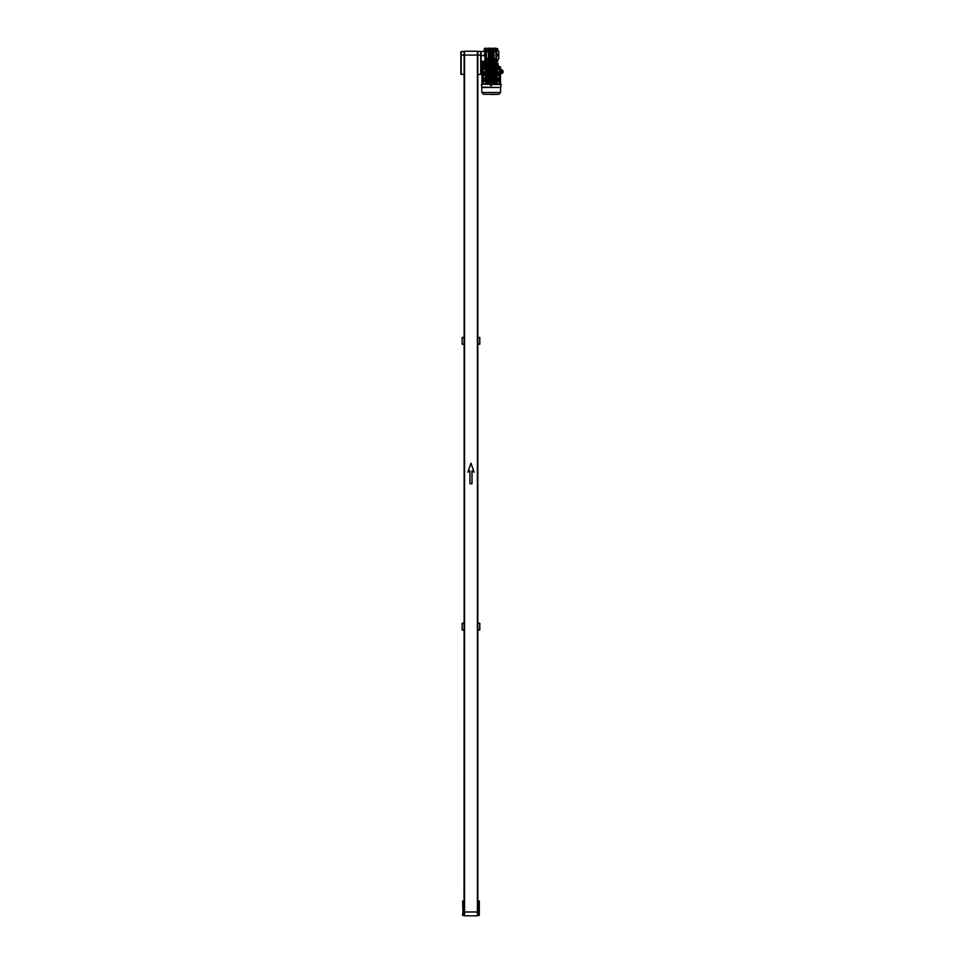 <?xml version="1.0" encoding="UTF-8"?>
<svg xmlns="http://www.w3.org/2000/svg" width="964" height="964" viewBox="0 0 964 964"><rect width="100%" height="100%" fill="white"/><g stroke="black" fill="none" stroke-linecap="round" stroke-linejoin="round"><path stroke-width="1.45" d="M460.864 51.803L464.118 51.454L464.118 74.59L460.864 74.252L460.864 52.104M461.202 51.454L461.202 74.252L464.118 74.252L464.118 337.412L462.407 337.412M484.109 64.48L482.735 64.48L482.735 62.768L482.735 64.48L483.072 62.768L484.109 62.768L483.072 62.768L483.072 64.48L484.109 64.48L484.109 62.768L484.109 64.48M482.193 61.925L481.964 65.335L481.964 61.756L481.964 65.335L482.301 61.913L482.458 64.202M482.422 64.48L482.301 62.768L482.422 64.48M496.701 48.67L497.725 48.67L497.725 50.381L496.701 50.345L498.762 51.2L498.762 58.912L496.701 59.768L497.725 59.72L497.725 61.443L496.183 61.479L496.364 50.08M496.701 54.201L497.725 54.201L497.725 55.912L496.701 55.912M485.302 50.345L484.277 50.345L484.277 48.634L485.302 48.634M485.302 55.912L484.277 55.912L484.277 54.201L485.302 54.201M482.301 61.359L485.302 61.178L485.302 48.2L486.242 48.2L486.242 61.913L482.687 61.913M484.964 54.201L484.964 51.454L481.108 51.454L481.108 65.335L481.964 65.335L481.108 65.335M464.287 52.659L464.118 55.056L460.864 55.056M477.409 51.454L477.409 58.659M464.552 58.659L464.552 51.454M481.084 52.104L480.747 55.056L480.747 51.454L477.831 51.454L477.831 74.59L480.747 74.252L480.747 55.056L477.831 55.056L477.662 52.659M496.701 50.08L496.364 60.033M496.364 61.479L496.364 48.634M481.084 55.056L481.084 74.252L477.831 74.59L477.831 337.412L477.831 74.59M481.964 65.335L481.964 62.166M496.701 60.033L496.701 61.479M477.831 59.768L477.662 907.69M479.289 913.438L477.915 913.511L477.915 915.583L479.289 915.234L479.289 901.099L477.831 900.75L477.831 74.252M464.033 908.847L464.118 630.046L462.407 630.046M463.009 915.583L464.033 915.583L464.033 913.511L463.009 913.511L463.009 915.583L462.66 913.438L462.66 915.234M464.118 907.931L464.033 913.511M464.118 901.099L462.66 901.099L463.009 913.511L462.66 901.099L464.118 900.75L464.118 623.19L462.407 623.19M464.552 908.377L464.552 915.583M477.409 915.583L477.409 908.377M477.831 900.75L477.915 913.511M479.289 915.234L479.289 911.98M477.831 908.606L477.831 907.931M486.928 62.829L486.073 62.25L486.097 63.455M495.629 62.25L486.507 62.25M496.388 64.48L498.075 64.48L498.075 63.455L496.388 63.455L496.388 64.48M494.472 63.455L494.472 62.829L495.845 63.455L484.362 63.455L484.362 64.48L486.049 64.48L486.049 63.455M486.712 63.455L486.712 64.48L495.725 64.48L495.725 63.455M491.869 62.25L490.556 62.25M496.327 63.455L496.327 62.503L497.557 63.455L496.364 62.25L495.508 62.829M491.471 62.503L491.471 63.455L490.965 62.503M492.423 63.455L492.423 62.25L490.001 62.25L490.001 63.455M495.159 62.829L495.159 63.455M487.965 63.455L487.965 62.829L486.591 63.455M487.278 62.829L487.278 63.455M490.483 67.396L491.218 65.516L491.953 67.396M484.362 65.335L498.075 65.335L498.075 64.48L484.362 64.48L483.844 65.516M490.483 66.191L483.542 66.191L483.542 67.396M491.953 66.191L498.894 66.191L498.894 67.396M499.087 67.396L499.087 68.769L500.641 68.601L500.641 67.396L481.795 67.396L481.795 68.601L481.855 67.396M500.581 68.601L500.581 67.396M481.855 68.601L483.35 68.769L483.35 67.396M489.941 68.769L489.929 71.131L489.953 68.769L483.35 68.769L489.941 68.769L489.941 67.396M490.098 67.396L490.049 68.769L492.387 68.769L492.327 67.396M490.098 68.601L492.327 68.601M492.387 68.769L492.496 67.396M492.496 68.769L499.087 68.769L492.496 68.769L492.508 71.131L492.327 68.769M500.485 68.769L500.485 69.709L500.123 68.601M482.301 68.601L481.94 69.709L481.94 68.769M501.075 84.965L501.075 84.278L500.786 85.651L501.256 84.965M500.786 84.615L500.774 85.386L500.774 84.615M481.361 84.724L481.651 85.651L481.651 84.193L500.774 84.531M500.22 67.396L500.123 66.709L499.015 67.396M491.676 70.252L490.616 70.167M491.748 70.252L490.616 69.745M491.821 70.167L491.218 70.167M491.821 69.794L491.218 69.794M491.556 70.794L490.869 70.794L492.002 69.709M490.098 69.709L492.327 69.709M485.085 80.349L485.085 79.638L485.085 80.349M485.085 73.83L485.085 73.119L485.085 73.83M497.34 73.119L497.34 73.83L497.34 73.119M497.34 79.638L497.34 80.349L497.34 79.638M489.338 69.456L489.326 70.312L487.965 70.312L487.953 69.456L489.604 69.456L489.604 84.025L483.072 84.025L483.072 69.456L485.977 69.456L485.977 84.025M489.929 70.312L489.953 69.456M483.35 68.769L483.35 69.456M487.627 84.025L487.615 70.312L486.242 70.312L486.242 69.456L487.688 69.456L487.688 84.025M481.94 84.193L481.94 69.709M500.485 69.709L500.485 84.193M499.087 69.456L499.087 68.769M492.471 69.456L499.364 69.456L499.268 84.025L493.038 84.025L493.038 69.456M489.953 84.025L489.929 82.338L490.098 84.193M490.086 83.76L492.339 83.76L492.508 82.338L492.471 84.193M492.508 83.157L492.471 84.025M492.339 70.697L491.568 70.276M492.508 71.131L491.604 70.697M490.086 70.697L490.833 71.107L489.929 71.131M489.676 70.312L489.929 83.157M489.929 82.338L490.833 82.362L490.435 83.76M492.002 83.76L491.604 82.362L492.508 82.338M492.761 83.157L492.508 70.312M490.435 69.709L490.833 70.697M491.387 71.589L491.315 81.88L491.387 71.589M491.11 71.589L491.11 81.88L491.315 71.589M492.761 70.312L492.773 69.456M487.615 70.312L487.627 69.456M485.266 69.456L485.627 70.312L485.916 69.456M482.494 69.456L483.072 84.025L482.398 84.025L482.494 69.456M482.108 69.456L482.398 84.025L482.108 69.456M500.328 69.456L499.364 69.456L499.364 84.025L500.039 84.025L499.942 69.456L500.424 84.025L500.328 69.456M496.52 69.456L496.532 70.312L497.171 69.456M494.809 69.456L494.821 70.312L496.183 70.312L496.195 69.456M493.086 69.456L493.098 70.312L494.472 70.312L494.484 69.456M485.916 84.025L485.904 83.157L485.266 84.025M487.615 83.157L486.242 83.157L486.242 84.025M489.338 84.025L489.326 83.157L487.965 83.157L487.953 84.025M489.676 83.157L489.664 84.025M490.086 82.771L490.833 82.771M492.339 82.771L491.604 82.771M494.484 84.025L494.472 83.157L493.098 83.157L493.086 84.025M496.195 84.025L496.183 83.157L494.821 83.157L494.809 84.025M497.171 84.025L496.809 83.157L496.52 84.025M492.833 69.456L492.833 84.025M491.568 83.193L490.857 83.193M489.326 70.312L489.326 83.157M489.399 84.025L489.399 69.456M487.965 70.312L487.965 83.157M487.892 84.025L487.892 69.456M486.242 70.312L486.242 83.157M486.205 77.855L486.916 77.855L486.916 81.277L486.205 81.277M486.205 72.192L486.916 72.192L486.916 75.626L486.205 75.626M485.904 83.157L485.904 70.312M485.904 71.155L485.627 70.312M485.627 83.157L485.904 82.326M485.627 77.855L485.627 75.626M496.809 83.157L496.484 77.855L497.99 77.855L497.99 81.277L496.484 81.277M496.689 71.059L498.328 72.192L496.725 71.083L497.99 72.192L497.99 75.626L496.484 75.626L496.484 72.192L497.99 72.192L496.809 70.312M496.809 77.855L496.809 75.626M496.532 70.312L496.653 71.059M496.532 83.157L496.532 82.326M496.532 77.855L496.532 75.626M496.484 72.192L496.532 71.155M496.231 72.192L496.231 75.626L495.52 75.626L495.52 72.192L496.231 72.192M496.183 75.626L496.183 77.855M496.231 77.855L496.231 81.277L495.52 81.277L495.52 77.855L496.231 77.855M496.183 81.277L496.183 83.157M496.183 70.312L496.183 72.192M494.821 70.312L494.821 83.157M494.749 69.456L494.749 84.025M494.544 69.456L494.544 84.025M494.472 70.312L494.472 83.157M493.098 70.312L493.098 83.157M485.711 82.386L484.109 81.277L485.76 82.398L484.109 81.277L484.109 77.855L484.446 81.277L485.94 81.277M485.94 77.855L484.446 77.855M484.446 81.277L485.784 82.41M485.784 71.059L484.446 72.192L485.94 72.192M484.446 75.626L484.109 72.192L485.711 71.083L484.446 72.192L484.446 75.626L485.94 75.626M484.446 72.192L485.748 71.059M496.725 82.386L498.328 81.277L497.99 77.855M497.99 81.277L496.653 82.41M497.99 75.626L497.99 72.192M500.605 92.472L498.906 94.303L483.53 94.303L481.819 92.472L500.605 92.472L500.605 87.483L481.819 87.483L481.651 85.627M500.605 87.483L481.651 87.134M491.399 84.531L491.399 85.386L491.399 84.531M481.651 85.386L481.651 84.531M491.556 82.687L490.869 82.687M500.593 71.71L502.268 71.71L502.148 73.481L502.28 70.143L500.424 70.252M502.268 71.782L500.593 71.782M502.244 71.854L500.593 71.854M502.268 71.914L500.593 71.914M502.232 71.987L500.593 71.987M502.256 72.059L500.593 72.059M502.22 72.131L500.593 72.131M502.16 72.396L500.593 72.396M502.184 72.77L500.593 72.794L502.184 72.77M502.232 72.903L500.593 72.903M502.244 72.999L500.593 72.999L502.256 73.011M502.256 73.071L500.593 73.071L502.256 73.083M502.244 73.18L500.593 73.204L502.256 73.216M502.22 73.312L500.593 73.312L502.208 73.348M502.184 73.421L500.593 73.421L502.184 73.421M502.148 73.481L500.593 73.529M502.268 73.156L500.593 73.144M502.196 70.625L500.424 70.962M500.424 70.89L502.148 70.89M502.208 70.962L500.424 71.095M500.424 71.023L502.184 71.023M500.424 70.565L502.232 70.625L500.424 70.529M500.424 71.167L502.256 71.24L500.424 71.24M500.424 70.493L502.244 70.589M502.268 70.239L500.424 70.179L502.256 70.517M502.256 71.24L500.424 71.372M500.424 71.3L502.232 71.3M502.268 71.372L500.424 71.505M500.424 71.444L502.244 71.444M502.268 71.505L500.593 71.649M500.424 71.577L502.244 71.577M502.256 70.203L500.424 70.119L502.268 70.179M500.424 70.083L502.232 70.083L500.424 70.047M500.424 70.011L502.208 70.011M502.208 72.192L500.593 72.192M502.232 70.035L500.424 69.914L502.16 69.914M500.593 72.264L502.196 72.264M502.184 72.336L500.593 72.336M502.148 72.469L500.593 72.469M502.124 69.854L500.424 69.854L502.099 69.83M502.232 72.734L500.593 72.734L502.148 72.698M502.22 72.866L500.593 72.866L502.208 72.83M500.593 73.24L502.232 73.24L500.593 73.276M500.593 73.385L502.196 73.385M482.217 66.793L483.422 66.793L482.217 67.396M483.422 67.396L483.422 66.793M490.375 84.965A0.687 0.687 -90 0 1 491.062 84.278A0.687 0.687 -90 0 1 491.748 84.965A0.687 0.687 -90 0 1 491.062 85.651A0.687 0.687 -90 0 1 490.375 84.965L490.712 84.965M491.062 84.278L491.062 84.278A0.687 0.687 -90 0 0 490.375 84.965A0.687 0.687 -90 0 0 491.062 85.651L491.062 85.651M490.748 83.217L491.676 83.217M488.471 61.744L488.471 48.537L486.422 48.537L486.422 49.851L488.001 50.429L486.422 51.008L486.422 59.105L488.001 59.684L486.422 60.262L486.422 61.913L488.471 61.913L489.29 60.925M492.038 59.852L492.038 62.082L492.074 59.852M495.845 55.912L495.845 54.201M489.543 49.176L489.29 61.563L488.844 48.369M488.844 48.2L493.592 48.369M493.592 48.2L496.014 48.2L496.014 49.851L494.436 50.429L496.014 51.008L496.014 59.105L494.436 59.684L496.014 60.262L496.014 61.913L493.954 61.913L493.954 58.479L496.014 58.479M486.422 48.537L488.471 48.2M488.471 51.622L486.422 51.622M488.471 61.563L486.422 61.563M488.471 58.479L486.422 58.479M493.954 61.563L496.014 61.563M493.954 58.479L493.954 48.537L496.014 48.537M493.954 51.622L496.014 51.622M489.543 51.068L490.483 51.068L489.543 51.068M489.543 51.658L490.483 51.658M491.941 51.658L492.893 51.658M490.748 51.658L491.688 51.658M490.748 51.068L491.688 51.068L490.748 51.068M491.941 51.068L492.893 51.068L491.941 51.068M488.471 48.537L493.954 48.369L492.893 48.646L492.893 61.563L492.893 49.176M493.146 60.925L493.954 61.744M488.001 59.672L486.242 59.672M486.242 50.441L488.001 50.441L486.591 49.851M488.001 59.684L486.591 60.25M495.845 49.851L494.436 50.429L496.183 50.441M494.436 59.672L496.183 59.672M488.471 51.803L486.591 51.803M488.471 58.31L486.591 58.31M493.954 58.31L495.845 58.31M493.954 51.803L495.845 51.803M494.436 59.684L495.845 60.25M490.399 59.852L490.399 62.082L490.363 59.852M491.941 48.646L491.688 61.563L491.941 48.646M490.483 48.646L490.748 61.563L490.483 48.646M479.542 623.19L477.831 623.371M479.542 630.046L477.831 629.878M479.723 629.878L479.723 623.371M479.807 623.286L479.807 629.962M464.118 623.371L462.154 623.286L464.118 623.19L464.118 344.269L462.407 344.269M462.238 623.371L462.154 629.962L464.118 630.046M462.238 629.878L464.118 629.878M462.154 629.962L462.154 623.286M479.542 337.412L477.831 337.581M479.542 344.269L477.831 344.1M479.723 344.1L479.723 337.581M479.807 337.496L479.807 344.184M462.238 337.581L462.154 344.184L464.118 344.269L464.118 337.581L462.154 337.496L464.118 337.412L464.118 74.59M462.238 344.1L464.118 344.1M462.154 344.184L462.154 337.496M464.118 623.19L464.118 344.269M477.409 915.8L464.552 915.8L464.552 51.237L477.409 51.237L477.409 915.8M464.287 59.768L464.287 907.69M469.95 483.735L471.999 483.735L471.999 470.878L474.059 472.167L470.974 463.166L467.889 472.167L469.95 470.878L469.95 483.735M484.277 55.587L481.108 55.587M481.964 64.612L481.108 64.612M484.964 61.359L484.964 55.912M478.951 915.583L478.951 901.099L477.831 901.099M500.22 66.793L499.015 66.793M486.181 84.025L486.181 69.456M483.169 69.456L483.169 84.025M499.268 84.025L499.268 69.456M496.46 69.456L496.46 84.025M496.255 69.456L496.255 84.025M500.424 70.842L502.124 70.842M500.593 72.517L502.124 72.517M500.593 72.674L502.124 72.674M477.409 911.98L464.552 911.98M477.409 55.056L464.552 55.056M482.711 63.142L482.711 65.142M490.616 67.396L490.7 66.709M491.821 67.396L491.736 66.709M482 69.456L482 84.025M500.424 69.456L500.424 84.025M483.53 94.303L484.326 94.303M500.786 87.134L500.786 85.386M481.819 92.472L481.819 87.483M498.906 94.303L491.23 94.472M502.28 73.228L503.136 72.36M502.28 70.143L503.136 70.999M489.543 59.852L490.483 59.852M490.748 59.852L491.688 59.852M491.941 59.852L492.893 59.852"/></g></svg>
